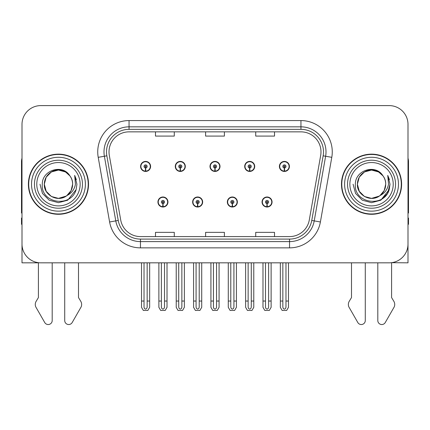 <?xml version="1.0" encoding="UTF-8"?>
<svg xmlns="http://www.w3.org/2000/svg" width="430" height="430" viewBox="0 0 430 430"><rect width="100%" height="100%" fill="white"/><g stroke="black" fill="none" stroke-linecap="round" stroke-linejoin="round"><path stroke-width="0.64" d="M157.934 202.009A5.01 5.01 0 0 0 162.943 207.018A5.01 5.01 0 0 0 167.958 202.009A5.01 5.01 0 0 0 162.943 196.994A5.01 5.01 0 0 0 157.934 202.009M192.635 202.009A5.01 5.01 0 0 0 197.65 207.018A5.01 5.01 0 0 0 202.659 202.009A5.01 5.01 0 0 0 197.65 196.994A5.01 5.01 0 0 0 192.635 202.009M227.341 202.009A5.01 5.01 0 0 0 232.35 207.018A5.01 5.01 0 0 0 237.365 202.009A5.01 5.01 0 0 0 232.35 196.994A5.01 5.01 0 0 0 227.341 202.009M244.691 166.426A5.01 5.01 0 0 0 249.701 171.436A5.01 5.01 0 0 0 254.716 166.426A5.01 5.01 0 0 0 249.701 161.417A5.01 5.01 0 0 0 244.691 166.426M209.99 166.426A5.01 5.01 0 0 0 215 171.436A5.01 5.01 0 0 0 220.009 166.426A5.01 5.01 0 0 0 215 161.417A5.01 5.01 0 0 0 209.99 166.426M175.284 166.426A5.01 5.01 0 0 0 180.299 171.436A5.01 5.01 0 0 0 185.308 166.426A5.01 5.01 0 0 0 180.299 161.417A5.01 5.01 0 0 0 175.284 166.426M140.583 166.426A5.01 5.01 0 0 0 145.593 171.436A5.01 5.01 0 0 0 150.602 166.426A5.01 5.01 0 0 0 145.593 161.417A5.01 5.01 0 0 0 140.583 166.426M262.042 202.009A5.01 5.01 0 0 0 267.057 207.018A5.01 5.01 0 0 0 272.066 202.009A5.01 5.01 0 0 0 267.057 196.994A5.01 5.01 0 0 0 262.042 202.009M279.398 166.426A5.01 5.01 0 0 0 284.407 171.436A5.01 5.01 0 0 0 289.417 166.426A5.01 5.01 0 0 0 284.407 161.417A5.01 5.01 0 0 0 279.398 166.426M391.585 262.682L408 262.832L408 124.394A18.791 18.791 0 0 0 389.204 105.603L40.796 105.603A18.791 18.791 0 0 0 22 124.394L22 262.832L38.415 262.832L38.415 297.571L36.19 301.242A6.262 6.262 0 0 0 35.733 306.827L44.731 322.532A3.999 3.999 0 0 0 52.197 320.533L52.197 262.832L64.72 262.832L64.72 320.533A3.999 3.999 0 0 0 72.186 322.532L81.184 306.827A6.262 6.262 0 0 0 80.727 301.242L78.502 297.571L78.502 262.832M351.498 262.832L351.498 297.571L349.273 301.242A6.262 6.262 0 0 0 348.816 306.827L357.814 322.532A3.999 3.999 0 0 0 365.28 320.533L365.28 262.832L377.803 262.832L377.803 320.533A3.999 3.999 0 0 0 385.269 322.532L394.267 306.827A6.262 6.262 0 0 0 393.81 301.242L391.585 297.571L391.585 262.832M28.391 184.217A30.068 30.068 0 0 0 58.459 214.285A30.068 30.068 0 0 0 88.526 184.217A30.068 30.068 0 0 0 58.459 154.15A30.068 30.068 0 0 0 28.391 184.217M341.474 184.217A30.068 30.068 0 0 0 371.541 214.285A30.068 30.068 0 0 0 401.609 184.217A30.068 30.068 0 0 0 371.541 154.15A30.068 30.068 0 0 0 341.474 184.217M109.01 151.892A20.043 20.043 0 0 1 129.054 131.849L300.946 131.849A20.043 20.043 0 0 1 320.683 155.375L309.288 220.02A20.043 20.043 0 0 1 289.546 236.586L140.454 236.586A20.043 20.043 0 0 1 120.712 220.02L109.317 155.375A20.043 20.043 0 0 1 109.01 151.892M106.506 151.892A22.553 22.553 0 0 0 106.85 155.81L118.245 220.456A22.553 22.553 0 0 0 140.454 239.091L289.546 239.091A22.553 22.553 0 0 0 311.755 220.456L323.15 155.81A22.553 22.553 0 0 0 300.946 129.344L129.054 129.344A22.553 22.553 0 0 0 106.506 151.892M98.212 157.332A31.32 31.32 0 0 1 129.054 120.572L300.946 120.572A31.32 31.32 0 0 1 331.788 157.332L320.393 221.977A31.32 31.32 0 0 1 289.546 247.863L140.454 247.863A31.32 31.32 0 0 1 109.607 221.977L98.212 157.332L104.377 156.246A25.058 25.058 0 0 1 129.054 126.839L300.946 126.839A25.058 25.058 0 0 1 325.623 156.246L314.223 220.891A25.058 25.058 0 0 1 289.546 241.595L140.454 241.595A25.058 25.058 0 0 1 115.778 220.891L104.377 156.246A25.058 25.058 0 0 1 104.001 151.892M389.204 105.603L40.796 105.603M22 124.394L22 244.041A18.791 18.791 0 0 0 40.796 262.832L389.204 262.832A18.791 18.791 0 0 0 408 244.041L408 124.394M205.604 131.849L205.604 136.09L224.395 136.09L224.395 131.849M155.488 131.849L155.488 136.09L174.284 136.09L174.284 131.849M255.716 131.849L255.716 136.09L274.512 136.09L274.512 131.849M224.395 236.586L224.395 232.345L205.604 232.345L205.604 236.586M174.284 236.586L174.284 232.345L155.488 232.345L155.488 236.586M274.512 236.586L274.512 232.345L255.716 232.345L255.716 236.586M268.621 262.832L268.621 306.859C268.524 308.208 267.998 308.955 267.057 309.095C266.111 308.955 265.589 308.208 265.487 306.859L265.487 301.043L262.983 301.043L262.983 307.31L264.794 310.438L269.32 310.438L271.126 307.31L271.126 262.832M266.987 203.573L266.853 206.701A4.698 4.698 0 0 1 262.359 202.009A4.698 4.698 0 0 1 267.057 197.311A4.698 4.698 0 0 1 271.755 202.009A4.698 4.698 0 0 1 267.261 206.701L267.121 203.573A1.564 1.564 0 0 0 268.621 202.009A1.564 1.564 0 0 0 267.057 200.439A1.564 1.564 0 0 0 265.487 202.009A1.564 1.564 0 0 0 266.987 203.573L267.03 202.632A0.629 0.629 0 0 1 266.428 202.009A0.629 0.629 0 0 1 267.057 201.38A0.629 0.629 0 0 1 267.68 202.009A0.629 0.629 0 0 1 267.084 202.632L267.121 203.573M271.905 203.261L271.583 203.261M271.583 200.756L271.905 200.756M262.526 203.261L262.203 203.261M262.203 200.756L262.526 200.756M262.983 262.832L262.983 301.043M265.487 262.832L265.487 301.043M268.621 301.043L271.126 301.043M285.971 262.832L285.971 306.859C285.875 308.208 285.353 308.955 284.407 309.095C283.461 308.955 282.94 308.208 282.843 306.859L282.843 301.043L280.333 301.043L280.333 307.31L282.144 310.438L286.67 310.438L288.476 307.31L288.476 262.832M284.337 167.99L284.203 171.119A4.698 4.698 0 0 1 279.71 166.426A4.698 4.698 0 0 1 284.407 161.728A4.698 4.698 0 0 1 289.105 166.426A4.698 4.698 0 0 1 284.612 171.119L284.477 167.99A1.564 1.564 0 0 0 285.971 166.426A1.564 1.564 0 0 0 284.407 164.862A1.564 1.564 0 0 0 282.843 166.426A1.564 1.564 0 0 0 284.337 167.99L284.38 167.055A0.629 0.629 0 0 1 283.779 166.426A0.629 0.629 0 0 1 284.407 165.803A0.629 0.629 0 0 1 285.031 166.426A0.629 0.629 0 0 1 284.434 167.055L284.477 167.99M289.261 167.678L288.933 167.678M288.933 165.174L289.261 165.174M279.876 167.678L279.554 167.678M279.554 165.174L279.876 165.174M280.333 262.832L280.333 301.043M282.843 262.832L282.843 301.043M285.971 301.043L288.476 301.043M233.92 262.832L233.92 306.859C233.818 308.208 233.297 308.955 232.35 309.095C231.41 308.955 230.883 308.208 230.786 306.859L230.786 301.043L228.282 301.043L228.282 307.31L230.088 310.438L234.613 310.438L236.425 307.31L236.425 262.832M232.286 203.573L232.146 206.701A4.698 4.698 0 0 1 227.653 202.009A4.698 4.698 0 0 1 232.35 197.311A4.698 4.698 0 0 1 237.048 202.009A4.698 4.698 0 0 1 232.555 206.701L232.42 203.573A1.564 1.564 0 0 0 233.92 202.009A1.564 1.564 0 0 0 232.35 200.439A1.564 1.564 0 0 0 230.786 202.009A1.564 1.564 0 0 0 232.286 203.573L232.324 202.632A0.629 0.629 0 0 1 231.727 202.009A0.629 0.629 0 0 1 232.35 201.38A0.629 0.629 0 0 1 232.979 202.009A0.629 0.629 0 0 1 232.377 202.632L232.42 203.573M237.204 203.261L236.882 203.261M236.882 200.756L237.204 200.756M227.825 203.261L227.497 203.261M227.497 200.756L227.825 200.756M228.282 262.832L228.282 301.043M230.786 262.832L230.786 301.043M233.92 301.043L236.425 301.043M199.214 262.832L199.214 306.859C199.117 308.208 198.59 308.955 197.65 309.095C196.703 308.955 196.182 308.208 196.08 306.859L196.08 301.043L193.575 301.043L193.575 307.31L195.387 310.438L199.912 310.438L201.718 307.31L201.718 262.832M197.58 203.573L197.445 206.701A4.698 4.698 0 0 1 192.952 202.009A4.698 4.698 0 0 1 197.65 197.311A4.698 4.698 0 0 1 202.347 202.009A4.698 4.698 0 0 1 197.854 206.701L197.714 203.573A1.564 1.564 0 0 0 199.214 202.009A1.564 1.564 0 0 0 197.65 200.439A1.564 1.564 0 0 0 196.08 202.009A1.564 1.564 0 0 0 197.58 203.573L197.623 202.632A0.629 0.629 0 0 1 197.021 202.009A0.629 0.629 0 0 1 197.65 201.38A0.629 0.629 0 0 1 198.273 202.009A0.629 0.629 0 0 1 197.676 202.632L197.714 203.573M202.503 203.261L202.175 203.261M202.175 200.756L202.503 200.756M193.118 203.261L192.796 203.261M192.796 200.756L193.118 200.756M193.575 262.832L193.575 301.043M196.08 262.832L196.08 301.043M199.214 301.043L201.718 301.043M164.513 262.832L164.513 306.859C164.41 308.208 163.889 308.955 162.943 309.095C162.002 308.955 161.476 308.208 161.379 306.859L161.379 301.043L158.874 301.043L158.874 307.31L160.68 310.438L165.206 310.438L167.017 307.31L167.017 262.832M162.879 203.573L162.739 206.701A4.698 4.698 0 0 1 158.245 202.009A4.698 4.698 0 0 1 162.943 197.311A4.698 4.698 0 0 1 167.641 202.009A4.698 4.698 0 0 1 163.147 206.701L163.013 203.573A1.564 1.564 0 0 0 164.513 202.009A1.564 1.564 0 0 0 162.943 200.439A1.564 1.564 0 0 0 161.379 202.009A1.564 1.564 0 0 0 162.879 203.573L162.916 202.632A0.629 0.629 0 0 1 162.32 202.009A0.629 0.629 0 0 1 162.943 201.38A0.629 0.629 0 0 1 163.572 202.009A0.629 0.629 0 0 1 162.97 202.632L163.013 203.573M167.797 203.261L167.474 203.261M167.474 200.756L167.797 200.756M158.417 203.261L158.095 203.261M158.095 200.756L158.417 200.756M158.874 262.832L158.874 301.043M161.379 262.832L161.379 301.043M164.513 301.043L167.017 301.043M251.27 262.832L251.27 306.859C251.168 308.208 250.647 308.955 249.701 309.095C248.76 308.955 248.239 308.208 248.137 306.859L248.137 301.043L245.632 301.043L245.632 307.31L247.438 310.438L251.969 310.438L253.775 307.31L253.775 262.832M249.636 167.99L249.497 171.119A4.698 4.698 0 0 1 245.003 166.426A4.698 4.698 0 0 1 249.701 161.728A4.698 4.698 0 0 1 254.404 166.426A4.698 4.698 0 0 1 249.911 171.119L249.771 167.99A1.564 1.564 0 0 0 251.27 166.426A1.564 1.564 0 0 0 249.701 164.862A1.564 1.564 0 0 0 248.137 166.426A1.564 1.564 0 0 0 249.636 167.99L249.674 167.055A0.629 0.629 0 0 1 249.077 166.426A0.629 0.629 0 0 1 249.701 165.803A0.629 0.629 0 0 1 250.33 166.426A0.629 0.629 0 0 1 249.733 167.055L249.771 167.99M254.555 167.678L254.232 167.678M254.232 165.174L254.555 165.174M245.175 167.678L244.853 167.678M244.853 165.174L245.175 165.174M245.632 262.832L245.632 301.043M248.137 262.832L248.137 301.043M251.27 301.043L253.775 301.043M216.564 262.832L216.564 306.859C216.467 308.208 215.946 308.955 215 309.095C214.054 308.955 213.533 308.208 213.436 306.859L213.436 301.043L210.926 301.043L210.926 307.31L212.737 310.438L217.263 310.438L219.074 307.31L219.074 262.832M214.93 167.99L214.796 171.119A4.698 4.698 0 0 1 210.302 166.426A4.698 4.698 0 0 1 215 161.728A4.698 4.698 0 0 1 219.698 166.426A4.698 4.698 0 0 1 215.204 171.119L215.07 167.99A1.564 1.564 0 0 0 216.564 166.426A1.564 1.564 0 0 0 215 164.862A1.564 1.564 0 0 0 213.436 166.426A1.564 1.564 0 0 0 214.93 167.99L214.973 167.055A0.629 0.629 0 0 1 214.371 166.426A0.629 0.629 0 0 1 215 165.803A0.629 0.629 0 0 1 215.629 166.426A0.629 0.629 0 0 1 215.027 167.055L215.07 167.99M219.854 167.678L219.526 167.678M219.526 165.174L219.854 165.174M210.474 167.678L210.146 167.678M210.146 165.174L210.474 165.174M210.926 262.832L210.926 301.043M213.436 262.832L213.436 301.043M216.564 301.043L219.074 301.043M181.863 262.832L181.863 306.859C181.761 308.208 181.24 308.955 180.299 309.095C179.353 308.955 178.832 308.208 178.729 306.859L178.729 301.043L176.225 301.043L176.225 307.31L178.031 310.438L182.562 310.438L184.368 307.31L184.368 262.832M180.229 167.99L180.089 171.119A4.698 4.698 0 0 1 175.596 166.426A4.698 4.698 0 0 1 180.299 161.728A4.698 4.698 0 0 1 184.997 166.426A4.698 4.698 0 0 1 180.503 171.119L180.363 167.99A1.564 1.564 0 0 0 181.863 166.426A1.564 1.564 0 0 0 180.299 164.862A1.564 1.564 0 0 0 178.729 166.426A1.564 1.564 0 0 0 180.229 167.99L180.267 167.055A0.629 0.629 0 0 1 179.67 166.426A0.629 0.629 0 0 1 180.299 165.803A0.629 0.629 0 0 1 180.923 166.426A0.629 0.629 0 0 1 180.326 167.055L180.363 167.99M185.147 167.678L184.825 167.678M184.825 165.174L185.147 165.174M175.768 167.678L175.445 167.678M175.445 165.174L175.768 165.174M176.225 262.832L176.225 301.043M178.729 262.832L178.729 301.043M181.863 301.043L184.368 301.043M147.157 262.832L147.157 306.859C147.06 308.208 146.539 308.955 145.593 309.095C144.647 308.955 144.125 308.208 144.028 306.859L144.028 301.043L141.524 301.043L141.524 307.31L143.33 310.438L147.855 310.438L149.667 307.31L149.667 262.832M145.523 167.99L145.388 171.119A4.698 4.698 0 0 1 140.895 166.426A4.698 4.698 0 0 1 145.593 161.728A4.698 4.698 0 0 1 150.29 166.426A4.698 4.698 0 0 1 145.797 171.119L145.662 167.99A1.564 1.564 0 0 0 147.157 166.426A1.564 1.564 0 0 0 145.593 164.862A1.564 1.564 0 0 0 144.028 166.426A1.564 1.564 0 0 0 145.523 167.99L145.566 167.055A0.629 0.629 0 0 1 144.969 166.426A0.629 0.629 0 0 1 145.593 165.803A0.629 0.629 0 0 1 146.221 166.426A0.629 0.629 0 0 1 145.62 167.055L145.662 167.99M150.446 167.678L150.124 167.678M150.124 165.174L150.446 165.174M141.067 167.678L140.739 167.678M140.739 165.174L141.067 165.174M141.524 262.832L141.524 301.043M144.028 262.832L144.028 301.043M147.157 301.043L149.667 301.043M22 213A12.529 12.529 0 0 0 21.5 213.033L21.5 161.664A12.529 12.529 0 0 1 22 158.159M22 224.309L21.5 224.309L21.5 218.042L22 218.042M408 158.159A12.529 12.529 0 0 1 408.5 161.664L408.5 213.033A12.529 12.529 0 0 0 408 213M408 218.042L408.5 218.042L408.5 224.309L408 224.309M80.136 184.217A21.677 21.677 0 0 1 58.459 205.895A21.677 21.677 0 0 1 36.781 184.217A21.677 21.677 0 0 1 58.459 162.54A21.677 21.677 0 0 1 80.136 184.217M66.182 196.085L58.459 198.38L51.38 196.483L46.193 191.296L44.295 184.217C44.489 178.875 46.848 174.79 51.38 171.952C60.205 166.302 73.1 173.747 72.622 184.217C72.428 189.555 70.069 193.645 65.537 196.483C56.712 202.132 43.817 194.688 44.295 184.217C43.699 195.44 58.378 202.664 66.897 195.591A14.163 14.163 0 0 0 69.934 175.918C62.651 163.513 41.973 170.199 42.28 184.217C40.64 203.643 71.127 208.002 76.121 189.614L76.927 184.217L74.675 175.386L75.433 184.217C74.471 189.426 71.622 193.215 66.897 195.591L65.537 196.483L58.459 198.38L51.38 196.483L46.193 191.296L44.295 184.217L46.193 177.138L51.38 171.952M28.702 184.217A29.756 29.756 0 0 1 58.459 154.461A29.756 29.756 0 0 1 88.215 184.217A29.756 29.756 0 0 1 58.459 213.973A29.756 29.756 0 0 1 28.702 184.217M72.622 184.217C72.428 189.555 70.069 193.645 65.537 196.483C56.712 202.132 43.817 194.688 44.295 184.217C44.489 178.875 46.848 174.79 51.38 171.952C60.205 166.302 73.1 173.747 72.622 184.217L71.09 190.614L66.768 195.682M55.615 170.345C48.611 172.263 44.838 176.891 44.295 184.217L46.193 177.138L51.38 171.952L58.459 170.054L65.537 171.952L69.934 175.918M74.675 175.386L76.346 179.627M76.121 189.614L67.693 200.208L58.459 202.686L49.224 200.208L42.468 193.452L39.99 184.217M393.219 184.217A21.677 21.677 0 0 1 371.541 205.895A21.677 21.677 0 0 1 349.864 184.217A21.677 21.677 0 0 1 371.541 162.54A21.677 21.677 0 0 1 393.219 184.217M379.265 196.085L371.541 198.38L364.463 196.483L359.276 191.296L357.378 184.217C357.572 178.875 359.931 174.79 364.463 171.952C373.288 166.302 386.183 173.747 385.705 184.217C385.511 189.555 383.151 193.645 378.62 196.483C369.795 202.132 356.9 194.688 357.378 184.217C356.782 195.44 371.461 202.664 379.98 195.591A14.163 14.163 0 0 0 383.017 175.918C375.734 163.513 355.056 170.199 355.363 184.217C353.723 203.643 384.21 208.002 389.204 189.614L390.01 184.217L387.758 175.386L388.516 184.217C387.554 189.426 384.705 193.215 379.98 195.591L378.62 196.483L371.541 198.38L364.463 196.483L359.276 191.296L357.378 184.217L359.276 177.138L364.463 171.952M341.785 184.217A29.756 29.756 0 0 1 371.541 154.461A29.756 29.756 0 0 1 401.298 184.217A29.756 29.756 0 0 1 371.541 213.973A29.756 29.756 0 0 1 341.785 184.217M385.705 184.217C385.511 189.555 383.151 193.645 378.62 196.483C369.795 202.132 356.9 194.688 357.378 184.217C357.572 178.875 359.931 174.79 364.463 171.952C373.288 166.302 386.183 173.747 385.705 184.217L384.21 190.549L379.969 195.596M368.698 170.345C361.694 172.263 357.921 176.891 357.378 184.217L359.276 177.138L364.463 171.952L371.541 170.054L378.62 171.952L383.017 175.918M387.758 175.386L389.429 179.632M389.209 189.592L380.776 200.208L371.541 202.686L362.307 200.208L355.551 193.452L353.073 184.217L355.551 193.452L362.307 200.208L371.541 202.686L380.776 200.208L387.532 193.452L390.01 184.217M300.946 120.572L300.946 129.344M104.377 156.246L106.85 155.81M140.454 247.863L140.454 239.091M289.546 239.091L289.546 247.863M311.755 220.456L320.393 221.977M109.607 221.977L118.245 220.456M323.15 155.81L331.788 157.332M129.054 120.572L129.054 129.344M266.853 206.701A4.698 4.698 0 0 1 262.359 202.009M284.203 171.119A4.698 4.698 0 0 1 279.71 166.426M232.146 206.701A4.698 4.698 0 0 1 227.653 202.009M197.445 206.701A4.698 4.698 0 0 1 192.952 202.009M162.739 206.701A4.698 4.698 0 0 1 158.245 202.009M249.497 171.119A4.698 4.698 0 0 1 245.003 166.426M214.796 171.119A4.698 4.698 0 0 1 210.302 166.426M180.089 171.119A4.698 4.698 0 0 1 175.596 166.426M145.388 171.119A4.698 4.698 0 0 1 140.895 166.426M82.458 184.217A23.999 23.999 0 0 1 58.459 208.217A23.999 23.999 0 0 1 34.459 184.217A23.999 23.999 0 0 1 58.459 160.218A23.999 23.999 0 0 1 82.458 184.217M31.524 184.217A26.934 26.934 0 0 1 58.459 157.283A26.934 26.934 0 0 1 85.393 184.217A26.934 26.934 0 0 1 58.459 211.151A26.934 26.934 0 0 1 31.524 184.217M395.541 184.217A23.999 23.999 0 0 1 371.541 208.217A23.999 23.999 0 0 1 347.542 184.217A23.999 23.999 0 0 1 371.541 160.218A23.999 23.999 0 0 1 395.541 184.217M344.607 184.217A26.934 26.934 0 0 1 371.541 157.283A26.934 26.934 0 0 1 398.476 184.217A26.934 26.934 0 0 1 371.541 211.151A26.934 26.934 0 0 1 344.607 184.217"/></g></svg>
